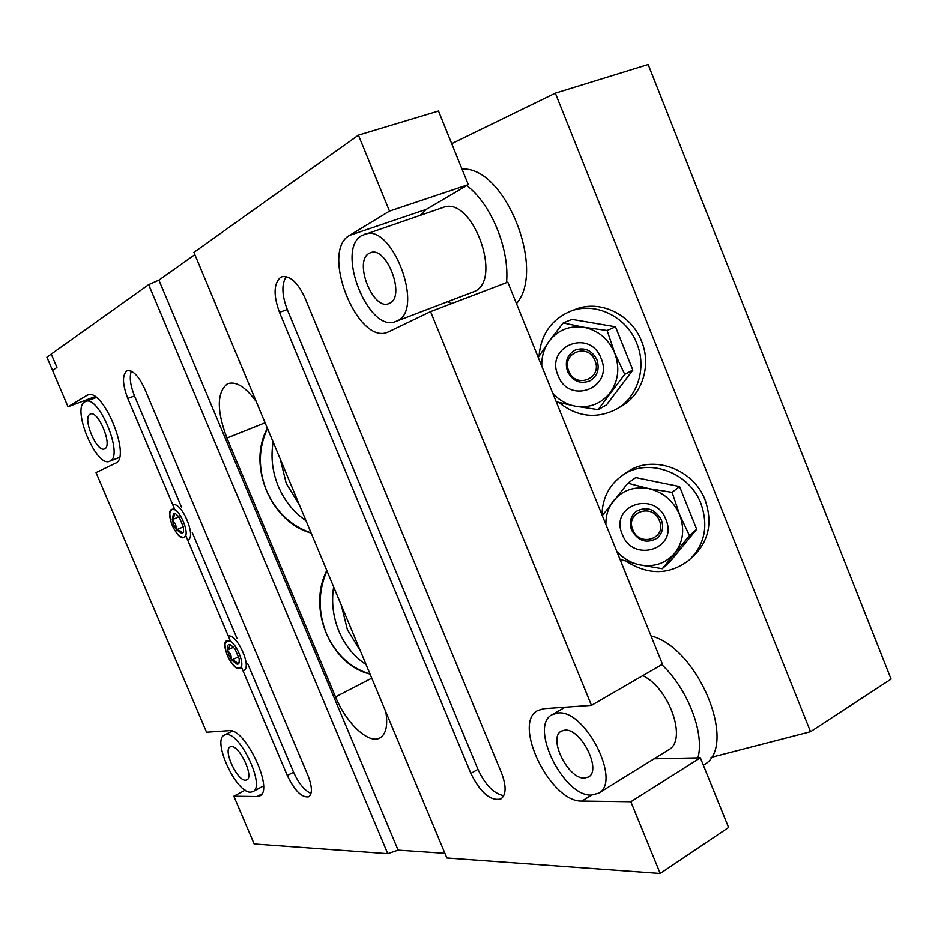 <?xml version="1.0" encoding="UTF-8"?>
<svg xmlns="http://www.w3.org/2000/svg" width="938" height="938" viewBox="0 0 938 938"><rect width="100%" height="100%" fill="white"/><g stroke="black" fill="none" stroke-linecap="round" stroke-linejoin="round"><path stroke-width="1.41" d="M280.497 277.378C273.65 283.686 273.31 295.341 279.489 312.342L470.876 773.416C480.502 792.809 490.504 801.322 500.88 798.953C506.25 794.767 506.473 786.126 501.56 773.064L304.956 297.885C297.756 282.444 290.065 275.397 281.846 276.745L280.497 277.378M286.231 276.581C281.47 284.12 281.822 295.107 287.274 309.54L477.946 769.324C485.227 784.918 493.834 793.7 503.765 795.682M126.583 371.085C122.128 375.54 122.526 384.662 127.779 398.451L174.89 509.815L171.795 509.369C164.513 511.667 176.883 540.687 183.825 537.603L185.712 535.387L230.572 641.416L226.797 640.713C219.996 643.14 232.12 670.236 239.213 668.466L241.265 666.695L287.309 775.538C294.72 790.804 301.848 797.886 308.708 796.796C312.518 793.736 312.248 786.572 307.875 775.292L144.71 388.836C138.754 376.044 132.938 370.006 127.275 370.756L126.583 371.085M131.332 371.19C129.245 377.146 130.312 385.401 134.509 395.953L181.48 507.059M256.273 401.652C245.779 387.206 236.399 381.18 228.133 383.583L227.16 384.017C216.784 392.764 216.713 410.774 226.926 438.058L335.534 696.922C346.192 723.233 368.904 744.655 379.996 737.889C385.999 734.22 387.957 725.566 385.858 711.93M468.308 184.657L389.481 211.097L358.433 135.131L438.492 111.012L468.308 184.657L426.368 209.315L420.189 215.283M591.468 705.364L662.474 664.221L507.786 282.15L430.565 311.627L591.468 705.364L543.97 708.671L537.908 710.441C511.714 722.764 550.371 802.553 581.923 801.064L630.852 801.744L660.176 873.501L728.58 827.504L700.358 757.81L654.056 758.819M245.17 790.136L233.832 796.21L257.059 796.538L259.72 795.916C274.541 790.335 245.029 727.501 229.071 730.643L206.583 732.215L96.039 472.6L115.48 463.243C131.836 457.814 103.051 387.171 87.586 394.992L68.017 406.787L46.9 357.179L148.661 284.648L158.897 280.11L194.858 254.62M148.661 284.648L387.757 853.697L254.175 843.989L233.832 796.21M451.905 303.49L447.485 301.79M389.481 211.097L349.557 235.391C319.823 251.255 357.753 346.016 388.004 332.052L430.565 311.627M387.757 853.697L398.111 850.145L158.897 280.11M398.111 850.145L444.917 853.334M660.176 873.501L446.863 858L193.932 252.381L358.433 135.131M451.706 143.643L555.355 93.143L648.17 64.499L891.1 679.1L810.549 731.699L555.355 93.143M711.051 757.412L810.549 731.699M700.358 757.81L630.852 801.744M95.043 396.668L68.017 406.787M192.267 532.561L236.986 638.356M247.655 663.588L293.559 772.173C298.718 783.476 304.522 790.57 310.994 793.454M46.9 357.179L52.54 370.428L56.925 367.426L51.25 354.072L46.9 357.179M280.204 458.94L286.254 483.445L299.386 504.89M306.034 520.789C293.735 512.254 284.495 500.763 278.293 486.306C272.348 471.744 270.636 456.994 273.146 442.056M341.362 605.385L347.412 629.797L360.309 650.761M366.113 664.655C354.107 656.659 345.032 645.52 338.923 631.262C333.037 616.864 331.278 602.079 333.635 586.895M173.811 524.928L176.496 529.782L182.148 533.628L183.426 532.198L183.531 527.32L179.217 517.119L175.3 513.473L173.553 513.332L172.217 519.687L173.811 524.928M173.553 513.332C174.749 514.751 174.304 516.861 172.217 519.687L175.617 524.201L176.496 529.782C179.99 530.345 181.878 531.623 182.148 533.628L183.25 531.975M171.9 509.416L169.825 512.84C169.895 522.173 173.319 530.087 180.119 536.559L183.801 537.533C191.422 535.809 178.806 505.957 171.9 509.416M187.811 539.971C196.886 537.181 181.374 500.869 172.815 504.89M179.006 516.815L172.217 519.687M183.438 526.816L176.496 529.782M228.978 655.216L231.674 660.118L237.549 664.538L239.12 662.967L239.202 658.922L234.946 648.838L230.396 644.64L229.048 644.465C227.477 644.887 226.949 646.786 227.442 650.128L228.978 655.216M229.048 644.465C230.115 645.579 229.587 647.466 227.442 650.128L230.795 654.536L231.674 660.118C235.204 660.798 237.162 662.263 237.549 664.538L238.967 662.521M227.406 640.595L224.991 644.207C225.401 653.54 229.095 661.302 236.071 667.469L239.178 668.395C247.304 667.973 234.828 638.461 227.406 640.595M243.774 670.506C252.24 667.528 237.021 633.642 228.286 636.023M233.632 647.161L227.442 650.128M238.698 656.717L231.674 660.118M601.117 358.41C589.896 327.948 544.884 346.356 558.04 375.435C568.78 405.404 614.073 388.133 601.117 358.41M596.955 359.817C591.972 350.284 584.726 347.025 575.24 350.038C567.15 354.716 564.582 361.857 567.537 371.448C572.708 381.215 580.13 384.381 589.814 380.934C597.459 376.161 599.851 369.126 596.955 359.817M539.022 356.217C540.816 334.819 551.087 319.928 569.823 311.522C594.387 301.168 626.514 316.176 636.82 343.449C647.114 368.059 637.394 397.9 615.961 409.414C596.099 419.169 577.069 416.859 558.884 402.472M616.712 408.98L620.757 406.646C642.061 395.215 651.746 365.586 641.533 341.162C631.309 314.101 599.405 299.21 574.994 309.505L569.823 311.522M538.26 357.425L548.976 341.42L563.187 322.953L583.776 327.245L607.12 330.504L614.718 353.028L624.731 374.356L632.845 370.076L606.499 404.946L598.139 409.625L575.146 406.166L556.199 401.745M632.845 370.076L615.492 326.787L572.039 319.377L563.187 322.953M615.492 326.787L607.12 330.504M624.731 374.356L598.139 409.625M552.763 393.233C558.978 400.092 566.435 404.395 575.146 406.166C589.357 408.393 601.024 403.926 610.146 392.752C618.47 380.84 619.995 367.602 614.718 353.028C608.457 338.841 598.139 330.246 583.776 327.245C569.354 325.334 557.758 330.059 548.976 341.42C543.899 348.666 541.496 356.897 541.777 366.125M665.921 519.546C654.876 489.542 609.243 505.5 622.257 534.238C632.822 563.75 678.737 548.894 665.921 519.546M661.384 519.933C655.029 508.9 646.645 506.039 636.234 511.362C630.524 516.17 628.964 522.372 631.555 529.982C638.11 541.214 646.645 543.946 657.175 538.166C662.498 533.359 663.905 527.273 661.384 519.933M601.973 514.81C602.442 497.879 609.337 484.688 622.668 475.226C647.572 457.298 689.254 471.931 700.956 503.612C708.671 526.054 704.708 544.896 689.067 560.162C669.498 574.959 648.627 575.369 626.443 561.405M690.649 558.708L693.299 556.257C708.847 541.097 712.786 522.372 705.142 500.095C693.545 468.66 652.133 454.168 627.37 471.99L626.303 472.729M602.313 515.63L627.803 483.211L648.709 488.604L672.112 492.356L679.722 514.903L689.477 535.61L696.7 529.267L669.767 562.014L662.287 568.709L639.235 564.758L620.018 559.365M696.7 529.267L679.569 486.564L635.765 477.594L627.803 483.211M679.569 486.564L672.112 492.356M689.477 535.61L662.287 568.709M616.747 551.286C622.961 558.192 630.465 562.683 639.235 564.758C653.575 567.502 665.405 563.668 674.715 553.221C683.239 542.012 684.904 529.243 679.722 514.903C673.519 500.88 663.189 492.11 648.709 488.604C634.158 486.142 622.398 490.246 613.429 500.88C608.223 507.693 605.714 515.583 605.913 524.53M594.997 360.626C588.22 342.124 560.748 353.216 568.745 371.002C575.334 389.317 602.911 378.647 594.997 360.626M659.449 520.731C652.778 502.51 624.931 512.125 632.822 529.7C639.317 547.733 667.27 538.541 659.449 520.731M109.957 461.121C124.121 456.29 98.959 394.71 85.534 401.511L84.783 401.863C71.382 408.358 96.391 467.992 109.64 461.262L109.957 461.121M90.025 414.209C82.11 417.809 96.743 452.866 104.493 448.927L104.739 448.821C112.912 445.796 98.232 410.07 90.423 414.033L90.025 414.209M250.645 792.153L252.908 791.625C265.794 786.794 240.081 731.933 226.175 734.571L224.405 735.052C211.671 739.93 236.224 793.349 250.645 792.153M231.276 746.578L230.185 746.859C222.728 749.697 237.208 781.073 245.568 780.205L246.823 779.9C254.339 777.074 239.46 745.206 231.276 746.578M395.848 321.429L474.1 291.612C503.518 280.591 472.084 194.881 442.994 207.497L361.857 235.497C335.077 249.508 368.657 333.916 395.848 321.429L396.926 320.96C425.125 310.431 392.143 222.06 364.343 234.336M516.475 303.619C546.362 269.605 504.538 165.592 462.024 169.121M506.508 282.643C509.838 249.531 491.184 203.839 466.737 185.583M369.173 253.319C353.356 261.092 372.914 310.865 388.86 303.595L389.657 303.244C405.955 296.666 386.597 245.533 370.451 252.732L369.173 253.319M598.538 793.22C622.152 781.764 584.866 708.659 557.77 713.032L552.165 714.662C528.727 725.766 563.234 796.608 591.432 795.084L598.538 793.22L668.56 749.837C687.542 740.516 669.556 688.269 642.776 675.63M703.336 765.15L703.43 765.091C739.015 747.539 698.892 647.97 650.995 635.882M697.954 757.857C704.696 732.918 687.824 689.125 661.806 664.608M564.793 730.139L561.334 731.124C547.628 737.643 568.111 779.302 584.456 778.071L588.419 777.004C602.184 770.368 580.751 727.947 564.793 730.139M287.274 309.54L279.489 312.342M134.509 395.953L127.779 398.451M265.102 422.792L226.926 438.058M86.671 395.426L88.571 394.734M257.059 796.538L261.714 794.017M349.557 235.391L426.368 209.315M581.923 801.064L591.585 795.084M371.753 678.162L335.534 696.922M293.559 772.173L287.309 775.538M477.946 769.324L470.876 773.416M267.482 428.478C258.325 448.153 258.009 468.836 266.521 490.539C276.018 511.796 290.886 525.925 311.099 532.925M326.928 570.82C318.134 591.092 317.947 611.951 326.354 633.42C335.734 654.396 350.284 667.926 370.018 674.012M311.17 533.089C270.73 522.009 246.999 465.518 267.389 428.267M326.787 570.492C307.148 608.844 330.469 664.702 370.053 674.082M622.668 475.226L627.37 471.99M96.297 397.56L85.534 401.511M119.407 457.439L109.64 461.262M263.484 785.938L252.908 791.625M232.155 731.089L224.405 735.052M565.192 707.193L552.165 714.662"/></g></svg>
